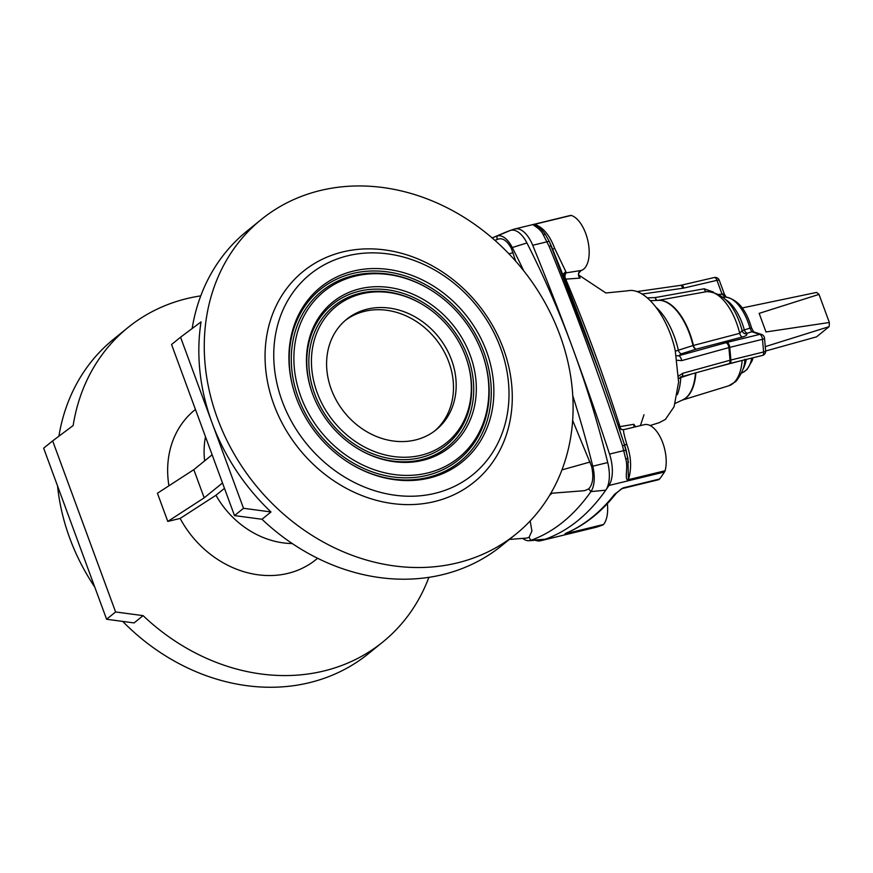 <?xml version="1.0" encoding="UTF-8"?>
<svg xmlns="http://www.w3.org/2000/svg" width="873" height="873" viewBox="0 0 873 873"><rect width="100%" height="100%" fill="white"/><g stroke="black" fill="none" stroke-linecap="round" stroke-linejoin="round"><path stroke-width="1.31" d="M205.493 436.762A84.234 71.433 51 0 0 204.642 460.868M195.443 409.448A96.27 81.636 51 0 0 168.936 485.781M212.139 454.8L193.817 469.652L157.424 493.256L167.791 521.432L180.144 518.431L215.958 495.264L224.481 488.356M200.757 295.871A202.383 171.632 51 0 0 127.949 327.561A202.383 171.632 51 0 0 73.157 425.544L52.653 440.876L115.607 611.962L143.085 615.629A202.383 171.632 -129 0 0 323.883 670.977A202.383 171.632 -129 0 0 382.811 642.015A202.383 171.632 -129 0 0 428.894 577.337M317.576 558.262A96.27 81.636 -129 0 1 180.144 518.431M122.678 621.401A202.383 171.632 51 0 0 309.468 682.664A202.383 171.632 51 0 0 368.395 653.702L382.811 642.015M127.949 327.561L113.534 339.248A202.383 171.632 51 0 0 58.906 436.194M57.553 485.955A202.383 171.632 51 0 0 94.775 587.114M52.653 440.876L43.65 448.176L106.604 619.263L134.082 622.929L143.085 615.629M106.604 619.263L115.607 611.962M492.132 237.936A413.398 203.256 76.3 0 1 496.923 236.092L510.203 230.494A415.712 204.391 76.3 0 0 504.801 232.589L492.132 237.936M193.817 469.652L204.184 497.828L167.791 521.432M222.506 482.976L204.184 497.828M292.248 543.541A84.234 71.433 -129 0 1 215.958 495.264M530.173 520.952L531.908 531.035L529.082 537.244L526.735 538.074L509.385 539.427M522.676 538.39A26.135 12.855 -103.7 0 0 529.114 540.725A26.135 12.855 -103.7 0 0 530.762 540.365A413.398 203.256 -103.7 0 0 590.923 491.597L605.753 490.179A415.712 204.391 -103.7 0 0 608.95 485.475A28.438 13.99 -103.7 0 0 609.54 454.069A1627.818 800.366 -103.7 0 0 572.753 348.349A546.978 268.939 -103.7 0 0 526.932 242.956A28.438 13.99 -103.7 0 0 510.203 230.494A415.712 204.391 -103.7 0 1 514.601 229.032A28.438 13.99 -103.7 0 1 514.994 228.933A28.438 13.99 -103.7 0 1 532.716 245.28A1627.818 800.366 -103.7 0 1 572.753 348.349A546.978 268.939 -103.7 0 1 607.728 462.548A28.438 13.99 76.3 0 1 605.753 490.179A415.712 204.391 -103.7 0 1 545.243 539.219A28.438 13.99 -103.7 0 1 543.453 539.601L529.114 540.725M550.83 493.31L584.583 490.67L588.751 488.88C592.898 484.209 593.858 476.756 591.632 466.498L572.666 420.415M552.009 493.212A385.08 189.332 76.3 0 1 549.663 495.286M415.45 439.97A71.106 60.302 51 0 0 436.162 429.8A71.106 60.302 51 0 0 445.885 347.77A71.106 60.302 51 0 0 367.315 309.14A71.106 60.302 51 0 0 346.614 319.311A71.106 60.302 51 0 0 336.891 401.34A71.106 60.302 51 0 0 415.45 439.97M421.081 455.269A87.737 74.401 51 0 0 465.92 357.341A87.737 74.401 51 0 0 423.667 305.201A87.737 74.401 51 0 0 311.443 359.905A87.737 74.401 51 0 0 421.081 455.269M429.451 478.011A112.464 95.375 51 0 0 486.676 351.775A112.464 95.375 51 0 0 353.969 270.936A112.464 95.375 51 0 0 295.849 396.615A112.464 95.375 51 0 0 350.018 463.454A112.464 95.375 51 0 0 429.451 478.011M435.081 493.31A129.084 109.474 51 0 0 464.13 292.182A129.084 109.474 51 0 0 274.951 338.167A129.084 109.474 51 0 0 435.081 493.31M422.936 460.3A93.204 79.039 51 0 0 470.361 355.682A93.204 79.039 51 0 0 360.374 288.679A93.204 79.039 51 0 0 312.196 392.839A93.204 79.039 51 0 0 357.101 448.231A93.204 79.039 51 0 0 422.936 460.3M427.595 472.98A106.986 90.737 51 0 0 482.278 353.565A106.986 90.737 51 0 0 430.749 289.978A106.986 90.737 51 0 0 293.895 356.686A106.986 90.737 51 0 0 427.595 472.98M516.118 533.97A202.383 171.632 51 0 0 522.021 268.677A202.383 171.632 51 0 0 261.256 219.516A202.383 171.632 51 0 0 233.571 452.978A202.383 171.632 51 0 0 457.19 562.932A202.383 171.632 51 0 0 516.118 533.97L501.702 545.647A202.383 171.632 -129 0 1 442.775 574.609A202.383 171.632 -129 0 1 261.987 519.26L234.499 515.594L171.555 344.508L180.558 337.207L212.03 422.75A202.383 171.632 51 0 1 201.052 321.875L180.558 337.207M261.256 219.516L246.841 231.203A202.383 171.632 51 0 0 192.147 328.543M261.987 519.26L270.99 511.96A202.383 171.632 -129 0 1 212.03 422.75L243.512 508.293L234.499 515.594M434.601 501.539A135.653 115.04 51 0 0 465.123 290.185A135.653 115.04 51 0 0 266.32 338.506A135.653 115.04 51 0 0 434.601 501.539M497.032 239.606C502.008 237.183 506.798 240.14 511.403 248.467L515.725 261.234M523.713 270.794A544.676 267.804 -103.7 0 0 512.298 247.539A26.135 12.855 -103.7 0 0 496.923 236.092L497.032 239.518M591.632 466.498L592.745 466.215A544.676 267.804 -103.7 0 0 572.775 395.731M270.99 511.96L243.512 508.293M607.728 462.548L592.745 466.215A26.135 12.855 76.3 0 1 590.923 491.597L588.751 488.88M535.367 540.234A28.438 13.99 -103.7 0 0 540.452 540.78A28.438 13.99 -103.7 0 0 540.845 540.671A415.712 204.391 -103.7 0 0 545.243 539.219L530.762 540.365L529.082 537.244M578.864 275.279L580.087 278.105A4.376 3.896 79 0 1 581.254 270.455A28.438 13.99 -103.7 0 0 588.293 242.858A28.438 13.99 -103.7 0 0 571.16 215.435L534.472 224.35C542.886 227.045 549.597 234.99 554.595 248.194L566.402 272.812L581.254 270.455A28.438 13.99 -103.7 0 1 581.189 270.477A28.438 13.99 -103.7 0 1 581.069 270.51M621.74 488.694L657.762 479.932A28.438 13.99 -103.7 0 0 659.104 479.463L622.536 488.345A4.376 2.15 -103.7 0 0 623.06 487.898L659.617 479.004A415.712 204.391 -103.7 0 0 664.495 471.977A28.438 13.99 -103.7 0 0 664.79 471.496L628.113 480.412C624.119 478.971 628.396 468.07 625.788 459.143L622.471 445.71A1627.818 800.366 -103.7 0 0 549.117 246.339L543.181 234.619C539.765 227.166 530.555 224.667 533.894 224.339L570.571 215.413A28.438 13.99 -103.7 0 0 570.527 215.424A28.438 13.99 -103.7 0 0 570.484 215.435L514.994 228.933M567.941 532.432L566.981 533.381L603.538 524.487A28.438 13.99 -103.7 0 0 607.357 503.645M557.563 536.611L595.953 527.292A28.438 13.99 -103.7 0 0 595.997 527.281A28.438 13.99 -103.7 0 0 596.379 527.172A415.712 204.391 -103.7 0 0 603.003 524.902L566.446 533.785C564.264 534.167 564.504 533.818 567.166 532.716A4.376 3.798 65.9 0 0 567.734 532.53L567.734 532.53C585.892 524.357 602.086 511.251 616.305 493.212L621.587 488.738M623.9 429.669C622.853 429.309 623.868 434.339 626.923 444.761C631.244 456.95 631.746 468.583 628.418 479.67L627.894 458.358L625.788 459.143M628.113 480.412A4.376 2.15 76.3 0 0 628.418 479.67L665.095 470.754A28.438 13.99 -103.7 0 0 661.363 439.381A28.438 13.99 -103.7 0 0 644.329 424.66L623.769 429.658C620.605 429.538 618.913 428.687 618.695 427.083L618.695 427.083A4.376 4.376 158 0 1 618.608 426.853L618.673 427.104M665.095 470.754A4.376 2.15 76.3 0 1 664.79 471.496M570.571 215.413A4.376 2.15 76.3 0 1 571.16 215.435M621.849 429.691A4.376 3.012 79.5 0 1 619.939 426.624L618.695 427.083L599.806 372.967A1625.635 799.286 76.3 0 1 624.73 445.525L617.931 424.835L619.252 424.322L619.939 426.624L633.874 424.311L635.609 426.777M580.087 278.105L565.682 279.142L566.577 281.171C585.401 325.989 602.959 373.709 619.252 424.322M650.101 425.533L659.486 422.597L665.455 419.356L674.12 406.654L678.605 382.112L675.222 350.422C667.332 314.913 644.656 287.13 627.96 290.764L605.884 292.979L578.777 275.05M692.082 373.862L679.172 378.118M675.396 351.164L693.02 345.544A4.376 2.772 -107.5 0 0 696.119 349.167L681.442 353.805L678.605 355.758L725.9 342.718A17.504 4.43 174.8 0 1 727.023 342.423L759.761 334.359L751.817 331.773L749.94 328.139A38.925 19.141 -103.7 0 0 725.365 297.104L723.062 297.191M658.144 300.377A51.387 25.262 76.3 0 1 693.435 345.435L739.715 333.333L742.105 330.671L749.94 328.139L751.533 327.899L753.694 331.893M725.889 299.766A40.256 19.795 -103.7 0 1 744.309 329.874A4.376 2.783 -107.6 0 0 747.332 333.202L746.688 333.792A4.376 4.169 140 0 1 742.956 332.384L742.268 331.053C735.503 306.117 723.761 292.957 707.043 291.582L657.784 300.421M740.38 360.876L710.96 368.657M678.114 376.35L682.751 373.284L730.035 360.243L728.89 347.596L681.606 360.636L676.662 360.222M746.688 333.792C747.452 334.894 746.022 335.963 742.377 337L696.119 349.167A4.376 2.346 -104.7 0 1 693.435 345.435L693.02 345.544A51.442 25.295 -103.7 0 0 658.602 300.356L650.341 300.672M682.751 373.284A4.376 2.466 74.6 0 1 681.3 376.841L728.584 363.801A4.376 2.466 74.6 0 0 730.035 360.243A13.128 3.317 174.8 0 1 730.887 360.025A4.376 2.183 76.2 0 1 729.599 363.539L762.336 355.475A4.376 2.183 76.2 0 0 763.624 351.972L762.478 339.313L729.741 347.378L730.887 360.025L763.624 351.972A4.376 1.102 -5.2 0 0 765.654 350.826L764.508 338.178A4.376 1.102 174.8 0 1 762.478 339.313A4.376 2.183 -103.8 0 0 759.761 334.359A4.376 3.645 108 0 1 761.496 334.414L753.552 331.827A4.376 3.645 108 0 0 751.817 331.773L747.332 333.202M647.319 297.889L655.241 297.573L704.173 288.777L713.536 292.106M680.875 376.972A4.376 2.772 -107.5 0 0 680.798 377.474A54.901 26.987 -103.7 0 1 677.404 394.607M656.234 307.482A54.901 26.987 -103.7 0 1 678.321 350.106A4.376 2.772 -107.5 0 0 681.442 353.805M676.379 355.846L678.605 355.758A4.376 2.466 -105.4 0 1 681.606 360.636M657.402 300.41A4.376 2.106 -100.2 0 1 655.241 297.573A4.376 1.964 -92.3 0 0 656.867 300.421M725.976 297.147A4.376 3.776 91.6 0 0 725.572 297.104A4.376 3.776 91.6 0 0 725.365 297.104L722.08 294.245L716.973 280.342L683.941 288.035A17.504 14.841 -129 0 1 682.751 288.254L641.993 294.081M714.179 277.538L714.179 277.538A4.376 2.139 76.9 0 1 716.973 280.342A4.376 0.862 159.8 0 1 719.276 280.288A4.376 4.376 0 0 0 714.169 277.538L681.147 285.231A4.376 2.139 76.9 0 1 683.941 288.035M719.276 280.288L724.394 294.19A4.376 0.862 159.8 0 0 722.08 294.245L718.959 294.354M725.572 297.104L725.572 297.104C737.543 299.232 746.186 309.5 751.533 327.899M678.648 378.773L681.3 376.841A4.376 2.466 74.6 0 1 680.514 376.83M567.166 532.716A415.712 204.391 -103.7 0 0 614.581 494.293L623.06 487.898M626.923 444.761A4.376 2.095 -18.2 0 1 624.151 443.746L627.873 458.325M545.843 235.372A4.376 2.139 146.6 0 0 545.701 235.055L549.357 241.635A4.376 0.982 154.5 0 1 549.379 241.69L551.474 246.426A4.376 1.113 157.8 0 0 551.474 246.415A4.376 1.113 157.8 0 0 549.117 246.339M566.446 533.785A4.376 2.15 -103.7 0 0 566.981 533.381L566.664 533.032M614.581 494.293A4.376 3.557 38.2 0 0 616.305 493.212M563.271 275.792A4.376 4.114 159.6 0 1 565.835 271.863M564.515 278.956A4.376 1.811 -23.6 0 0 565.682 279.142A4.376 2.99 82 0 1 566.402 272.812A4.376 4.234 -15.8 0 0 563.642 276.73M552.653 249.329L554.595 248.194M543.181 234.619A4.376 2.139 146.6 0 1 545.701 235.055L545.701 235.055C542.951 230.876 540.169 227.918 537.342 226.194L534.472 224.35A4.376 2.15 -103.7 0 0 533.894 224.339M566.577 281.171A4.376 1.768 -21.7 0 1 565.3 280.953M634.311 427.093A4.376 3.721 101.7 0 1 633.874 424.311M624.73 445.525A4.376 0.611 161.7 0 0 622.471 445.71M765.13 346.679L829.11 326.666L816.528 336.858L765.665 351.011M765.992 331.958L759.15 313.374L765.992 331.958L829.35 322.497A24.062 11.829 76.3 0 1 829.11 326.666M759.15 313.374L819.005 294.397A24.062 11.829 76.3 0 0 816.517 292.444L742.225 307.951M829.35 322.497L819.005 294.397M345.282 320.435A71.106 60.302 -129 0 1 364.619 311.323A71.106 60.302 -129 0 1 442.676 349.08A71.106 60.302 -129 0 1 434.787 430.869M511.403 248.467L512.298 247.539L526.932 242.956M508.937 253.836L513.095 252.679M561.983 469.881L590.115 462.013M423.667 305.201L423.11 304.852A89.33 75.755 51 0 0 308.846 360.56A89.33 75.755 51 0 0 420.48 457.659A89.33 75.755 51 0 0 466.138 357.952L465.92 357.341M356.817 448.067A91.61 77.686 51 0 0 421.255 459.755A91.61 77.686 51 0 0 467.906 357.024A91.61 77.686 51 0 0 359.96 291.025A91.61 77.686 51 0 0 312.316 393.145M349.735 463.29A110.86 94.011 51 0 0 427.77 477.466A110.86 94.011 51 0 0 484.22 353.129A110.86 94.011 51 0 0 353.554 273.293A110.86 94.011 51 0 0 295.958 396.931M430.749 289.978L430.193 289.64A108.59 92.091 51 0 0 291.298 357.341A108.59 92.091 51 0 0 427.006 475.37A108.59 92.091 51 0 0 482.496 354.176L482.278 353.565M742.377 337A4.376 2.346 -104.7 0 1 739.715 333.333A48.419 23.811 -103.7 0 0 706.672 291.637A4.376 2.106 -100.2 0 1 704.173 288.777M752.995 357.777L752.177 360.647L746.993 369.563L743.01 372.378A38.925 19.141 -103.7 0 0 751.806 358.072M742.836 369.486A40.256 19.795 -103.7 0 0 746.295 359.425M744.844 359.294C744.92 366.289 741.919 373.699 735.841 381.523L728.693 385.811A48.419 23.811 -103.7 0 0 742.159 360.44M695.89 372.815A51.387 25.262 76.3 0 1 682.37 400.041M675.298 403.359L682.784 399.845A51.442 25.295 -103.7 0 0 695.475 372.924M727.023 342.423A4.376 2.183 -103.8 0 1 729.741 347.378A13.128 3.317 -5.2 0 0 728.89 347.596A4.376 2.466 -105.4 0 0 725.9 342.718M636.657 291.626L680.329 285.384A4.376 2.073 81.9 0 1 682.751 288.254M551.474 246.426A1625.635 799.286 76.3 0 1 599.806 372.967L549.357 241.635A4.376 0.982 154.5 0 0 547.098 241.777L532.716 245.28M596.379 527.172L540.845 540.671M664.495 471.977L608.95 485.475M624.948 446.179L626.247 450.621A4.376 0.742 165 0 0 626.247 450.621A4.376 0.742 165 0 0 623.922 450.577L609.54 454.069M494.947 240.391L497.926 239.137M640.389 425.62L644.001 414.773M743.01 372.378L741.493 373.098M728.693 385.811L682.173 400.129M680.329 285.384L681.147 285.231M724.394 294.19L726.249 297.257M764.508 338.178A4.376 4.376 0 0 0 761.496 334.414M728.584 363.801L729.599 363.539M762.336 355.475A4.376 4.376 0 0 0 765.654 350.826M595.997 527.281L540.452 540.78M567.014 532.595L566.326 533.207L567.734 532.53M578.483 275.06L579.028 275.562C577.85 274.733 578.57 273.031 581.189 270.477M626.247 450.621L628.407 462.515"/></g></svg>
